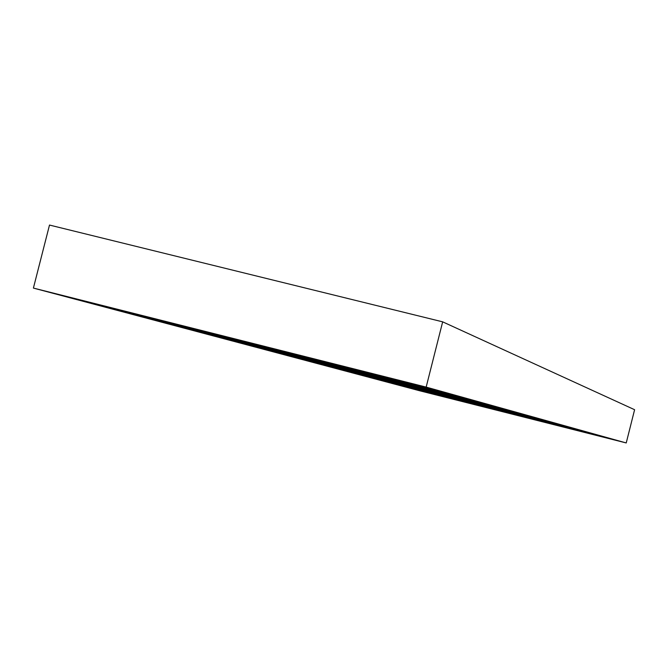 <?xml version="1.0" encoding="UTF-8"?>
<svg xmlns="http://www.w3.org/2000/svg" width="668" height="668" viewBox="0 0 668 668"><rect width="100%" height="100%" fill="white"/><g stroke="black" fill="none" stroke-linecap="round" stroke-linejoin="round"><path stroke-width="1" d="M421.191 391.147L623.812 442.325L421.199 391.097M422.677 386.238L38.894 289.478L422.677 386.238M290.304 356.336L555.684 423.328L290.338 356.203M301.084 359.209L561.329 424.898L301.118 359.075M311.447 361.964L566.74 426.409L311.48 361.839M321.417 364.611L571.95 427.862L321.45 364.494M331.011 367.166L576.952 429.257L331.036 367.049M340.246 369.621L581.77 430.601L340.279 369.513M349.155 371.993L586.412 431.895L349.18 371.884M357.747 374.272L590.879 433.148L357.772 374.172M366.039 376.476L595.196 434.35L366.064 376.376M374.047 378.606L599.363 435.511L374.072 378.514M381.779 380.668L603.379 436.63L381.804 380.576M389.26 382.655L607.262 437.715L389.285 382.564M396.5 384.584L611.02 438.759L396.525 384.492M403.505 386.446L614.652 439.769L403.53 386.363M410.294 388.25L618.167 440.755L410.311 388.166M416.865 389.995L621.574 441.698L416.89 389.92M279.115 353.213L549.806 421.692L279.082 353.355M267.417 350.09L543.677 419.98L267.384 350.241M255.218 346.842L537.272 418.193L255.176 346.993M242.476 343.444L530.576 416.331L242.434 343.611M229.157 339.895L523.578 414.377L229.116 340.07M215.238 336.188L516.247 412.331L215.188 336.363M200.65 332.297L508.557 410.185L200.6 332.48M185.362 328.222L500.491 407.939L185.312 328.414M169.313 323.938L492.007 405.568L169.263 324.147M152.454 319.446L483.081 403.08L152.396 319.663M134.719 314.72L473.679 400.458L134.66 314.945M116.032 309.735L463.759 397.694L115.965 309.977M96.317 304.474L453.28 394.771L96.25 304.733M75.492 298.922L442.183 391.682L75.417 299.189M626.233 442.942L634.6 409.709L442.667 321.842L426.159 387.098L33.4 288.075L419.454 390.713L626.233 442.942L426.159 387.098M33.4 288.075L49.499 225.058L442.667 321.842"/></g></svg>
